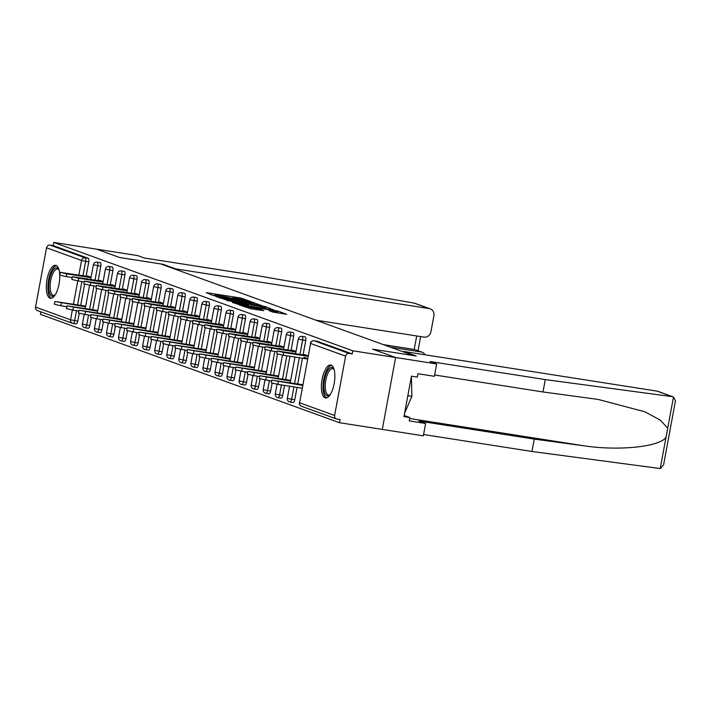 <?xml version="1.0" encoding="UTF-8"?>
<svg xmlns="http://www.w3.org/2000/svg" width="711" height="711" viewBox="0 0 711 711"><rect width="100%" height="100%" fill="white"/><g stroke="black" fill="none" stroke-linecap="round" stroke-linejoin="round"><path stroke-width="1.07" d="M250.681 301.508L240.762 298.033L206.234 292.621L213.14 295.518L214.775 295.563A6.71 0.453 10.5 0 1 214.313 295.296A6.71 0.453 10.5 0 1 218.49 295.643L221.37 296.096A6.71 0.453 10.5 0 1 229.929 297.936L232.613 298.353A6.71 0.453 10.5 0 1 232.15 298.096A6.71 0.453 10.5 0 1 236.328 298.433L239.207 298.887A6.71 0.453 10.5 0 1 247.766 300.726L250.681 301.508M331.157 365.116A16.664 6.31 -81.1 0 0 330.713 365.001A16.664 6.31 -81.1 0 0 321.994 379.887A16.664 6.31 -81.1 0 0 325.096 397.813A16.664 6.31 -81.1 0 0 325.549 397.929A16.664 6.31 -81.1 0 0 334.268 383.051A16.664 6.31 -81.1 0 0 331.157 365.116M56.053 265.443A16.664 6.31 -81.1 0 0 55.6 265.327A16.664 6.31 -81.1 0 0 46.89 280.214A16.664 6.31 -81.1 0 0 49.992 298.14A16.664 6.31 -81.1 0 0 50.445 298.256A16.664 6.31 -81.1 0 0 59.164 283.369A16.664 6.31 -81.1 0 0 56.053 265.443M273.033 312.111L286.702 314.306L277.61 310.983L239.1 304.895L250.876 308.796L263.737 310.654L259.906 309.267L243.882 306.023L270.1 309.872L277.645 311.631L269.06 310.645L273.033 312.111M315.853 320.163L423.907 337.094A6.408 5.919 109.9 0 0 430.937 331.717L433.888 315.791A6.408 5.919 109.9 0 0 430.208 308.841A6.408 5.919 109.9 0 0 429.195 308.583L413.935 303.055L259.524 276.046L144.244 257.986L137.596 255.578L96.563 249.152L119.59 257.498L160.624 263.923L413.624 355.589L372.591 349.163L395.618 357.509L352.825 350.807L53.769 242.451L53.183 245.597L50.054 245.108L85.062 257.791L88.191 258.28L53.183 245.597M162.997 264.785L163.086 264.296L119.51 257.471L96.563 249.152L53.769 242.451M261.808 305.659L251.339 301.864L215.513 296.345L227.289 300.246L261.808 305.659M265.816 306.717L273.602 309.934L239.083 304.521L232.426 302.477L247.73 304.779L249.037 304.886L246.353 303.881L227.129 300.566L263.132 306.139L265.816 306.717L265.71 307.276M79.232 313.293L77.775 321.168A3.208 1.218 98.9 0 1 76.121 323.914L72.993 323.425A3.208 1.218 -81.1 0 1 72.904 323.398A3.208 2.96 -70.1 0 1 72.398 323.274L37.39 310.583A3.208 2.96 -70.1 0 1 35.55 307.116L46.544 247.792A3.208 2.96 -70.1 0 1 50.054 245.108M40.9 311.862L40.438 314.351L339.502 422.707L382.296 429.408L395.618 357.509L382.296 429.408L423.329 435.834L425.622 423.472L418.975 421.063L534.263 439.114L583.589 445.744C618.508 451.103 659.515 446.917 666.011 437.336L667.709 428.2L660.332 420.121L644.788 411.776L598.227 399.44L543 391.957L434.608 374.973M352.825 350.807L352.247 353.945L349.119 353.456A3.208 2.96 109.9 0 0 345.608 356.149L334.614 415.464A3.208 2.96 109.9 0 0 336.961 419.072L340.089 419.561L339.502 422.707M81.952 305.534L83.409 305.757M87.346 276.392L87.444 275.904L91.07 277.219M86.938 278.623L87.808 278.943M305.01 336.872A3.208 1.218 98.9 0 1 305.099 336.872A3.208 1.218 98.9 0 1 305.188 336.898A3.208 1.218 98.9 0 1 305.757 340.462L303.099 354.816M302.468 358.237L297.696 383.958M297.065 387.379L294.763 399.786A3.208 1.218 98.9 0 1 293.11 402.533A3.208 1.218 98.9 0 1 293.021 402.506M317.062 341.236A3.208 1.218 98.9 0 1 317.15 341.244A3.208 1.218 98.9 0 1 317.239 341.262L314.111 340.773L349.119 353.456M352.247 353.945L317.239 341.262M88.191 258.28A3.208 1.218 98.9 0 1 88.768 261.844L86.111 276.197M84.636 284.16L80.707 305.339M76.121 323.914A3.208 1.218 98.9 0 1 76.033 323.887L73.082 323.425M286.889 379.781L288.346 380.012M292.283 350.647L292.381 350.15L296.007 351.465M291.874 352.878L292.754 353.198M280.898 328.135A3.208 1.218 98.9 0 1 280.987 328.144A3.208 1.218 98.9 0 1 281.076 328.162A3.208 1.218 98.9 0 1 281.654 331.726L278.988 346.079M277.512 354.042L273.593 375.221M272.117 383.176L270.651 391.05A3.208 1.218 98.9 0 1 268.998 393.796A3.208 1.218 98.9 0 1 268.909 393.778M262.777 371.044L264.234 371.275M268.18 341.911L268.269 341.422L271.895 342.738M267.763 344.142L268.642 344.462M256.787 319.399A3.208 1.218 98.9 0 1 256.875 319.408A3.208 1.218 98.9 0 1 256.964 319.426A3.208 1.218 98.9 0 1 257.542 322.99L254.876 337.343M253.4 345.306L249.481 366.485M248.006 374.439L246.548 382.314A3.208 1.218 98.9 0 1 244.886 385.06A3.208 1.218 98.9 0 1 244.806 385.042M238.665 362.308L240.122 362.539M244.069 333.175L244.157 332.686L247.784 334.001M243.651 335.405L244.531 335.725M232.675 310.663A3.208 1.218 98.9 0 1 232.764 310.671A3.208 1.218 98.9 0 1 232.853 310.689A3.208 1.218 98.9 0 1 233.43 314.253L230.773 328.615M229.298 336.57L225.369 357.749M223.894 365.712L222.436 373.577A3.208 1.218 98.9 0 1 220.783 376.323A3.208 1.218 98.9 0 1 220.694 376.306M214.553 353.58L216.011 353.802M219.957 324.438L220.046 323.949L223.672 325.265M219.539 326.669L220.419 326.989M208.563 301.926A3.208 1.218 98.9 0 1 208.652 301.935A3.208 1.218 98.9 0 1 208.741 301.953A3.208 1.218 98.9 0 1 209.318 305.517L206.661 319.879M205.186 327.833L201.257 349.012M199.782 356.975L198.325 364.841A3.208 1.218 98.9 0 1 196.671 367.587A3.208 1.218 98.9 0 1 196.583 367.569M190.441 344.844L191.908 345.066M195.845 315.702L195.934 315.213L199.569 316.528M195.427 317.941L196.307 318.252M184.46 293.19A3.208 1.218 98.9 0 1 184.549 293.199A3.208 1.218 98.9 0 1 184.629 293.216A3.208 1.218 98.9 0 1 185.207 296.789L182.549 311.142M181.074 319.097L177.146 340.276M175.67 348.239L174.213 356.104A3.208 1.218 98.9 0 1 172.56 358.851A3.208 1.218 98.9 0 1 172.471 358.833M166.338 336.107L167.796 336.33M171.733 306.965L171.822 306.477L175.457 307.792M171.324 309.205L172.195 309.516M160.348 284.453A3.208 1.218 98.9 0 1 160.437 284.462A3.208 1.218 98.9 0 1 160.526 284.489A3.208 1.218 98.9 0 1 161.095 288.053L158.437 302.406M156.962 310.36L153.034 331.539M151.559 339.502L150.101 347.377A3.208 1.218 98.9 0 1 148.448 350.123A3.208 1.218 98.9 0 1 148.359 350.096M142.227 327.371L143.684 327.602M147.621 298.229L147.719 297.74L151.345 299.055M147.213 300.469L148.092 300.789M136.236 275.726A3.208 1.218 98.9 0 1 136.325 275.726A3.208 1.218 98.9 0 1 136.414 275.752A3.208 1.218 98.9 0 1 136.992 279.316L134.326 293.67M132.85 301.633L128.931 322.803M127.456 330.766L125.989 338.64A3.208 1.218 98.9 0 1 124.336 341.387A3.208 1.218 98.9 0 1 124.247 341.36M118.115 318.635L119.572 318.866M123.518 289.493L123.607 289.004L127.233 290.319M123.101 291.732L123.981 292.052M112.125 266.989A3.208 1.218 98.9 0 1 112.214 266.989A3.208 1.218 98.9 0 1 112.302 267.016A3.208 1.218 98.9 0 1 112.88 270.58L110.214 284.933M108.739 292.896L104.819 314.075M103.344 322.03L101.886 329.904A3.208 1.218 98.9 0 1 100.224 332.65A3.208 1.218 98.9 0 1 100.144 332.624M94.003 309.898L95.461 310.129M99.407 280.765L99.496 280.267L103.122 281.583M98.989 282.996L99.869 283.316M100.073 262.617A3.208 1.218 98.9 0 1 100.162 262.626A3.208 1.218 98.9 0 1 100.242 262.643A3.208 1.218 98.9 0 1 100.82 266.207L98.162 280.569M96.687 288.524L92.759 309.703M91.284 317.666L89.826 325.531A3.208 1.218 98.9 0 1 88.173 328.278A3.208 1.218 98.9 0 1 88.084 328.26M111.458 285.129L111.547 284.64L115.182 285.955M111.049 287.36L111.92 287.679M106.063 314.262L107.521 314.493M124.176 271.353A3.208 1.218 98.9 0 1 124.274 271.362A3.208 1.218 98.9 0 1 124.354 271.38A3.208 1.218 98.9 0 1 124.932 274.944L122.274 289.306M120.799 297.26L116.871 318.439M115.395 326.402L113.938 334.268A3.208 1.218 98.9 0 1 112.285 337.014A3.208 1.218 98.9 0 1 112.196 336.996M135.57 293.865L135.659 293.376L139.294 294.692M135.152 296.096L136.032 296.416M130.166 322.998L131.633 323.229M148.288 280.09A3.208 1.218 98.9 0 1 148.377 280.098A3.208 1.218 98.9 0 1 148.466 280.116A3.208 1.218 98.9 0 1 149.043 283.68L146.386 298.033M144.911 305.997L140.982 327.176M139.507 335.13L138.05 343.004A3.208 1.218 98.9 0 1 136.396 345.75A3.208 1.218 98.9 0 1 136.308 345.733M159.682 302.602L159.771 302.113L163.397 303.419M159.264 304.832L160.144 305.152M154.278 331.735L155.736 331.966M172.4 288.826A3.208 1.218 98.9 0 1 172.489 288.835A3.208 1.218 98.9 0 1 172.577 288.853A3.208 1.218 98.9 0 1 173.155 292.417L170.489 306.77M169.014 314.733L165.094 335.912M163.619 343.866L162.161 351.741A3.208 1.218 98.9 0 1 160.499 354.487A3.208 1.218 98.9 0 1 160.419 354.46M183.794 311.338L183.882 310.84L187.508 312.156M183.376 313.569L184.256 313.889M178.39 340.471L179.847 340.702M196.512 297.562A3.208 1.218 98.9 0 1 196.6 297.562A3.208 1.218 98.9 0 1 196.689 297.589A3.208 1.218 98.9 0 1 197.267 301.153L194.601 315.506M193.125 323.469L189.206 344.648M187.731 352.603L186.273 360.477A3.208 1.218 98.9 0 1 184.611 363.223A3.208 1.218 98.9 0 1 184.531 363.197M207.896 320.074L207.994 319.577L211.62 320.892M207.488 322.305L208.367 322.625M202.502 349.208L203.959 349.439M220.623 306.299A3.208 1.218 98.9 0 1 220.712 306.299A3.208 1.218 98.9 0 1 220.801 306.325A3.208 1.218 98.9 0 1 221.37 309.889L218.712 324.243M217.237 332.206L213.309 353.385M211.842 361.339L210.376 369.213A3.208 1.218 98.9 0 1 208.723 371.96A3.208 1.218 98.9 0 1 208.634 371.933M232.008 328.802L232.106 328.313L235.732 329.628M231.599 331.042L232.47 331.362M226.613 357.944L228.071 358.175M244.735 315.035A3.208 1.218 98.9 0 1 244.824 315.035A3.208 1.218 98.9 0 1 244.904 315.062A3.208 1.218 98.9 0 1 245.482 318.626L242.824 332.979M241.349 340.942L237.421 362.121M235.945 370.075L234.488 377.95A3.208 1.218 98.9 0 1 232.835 380.696A3.208 1.218 98.9 0 1 232.746 380.669M256.12 337.538L256.209 337.05L259.844 338.365M255.711 339.778L256.582 340.098M250.716 366.68L252.183 366.912M268.838 323.763A3.208 1.218 98.9 0 1 268.936 323.772A3.208 1.218 98.9 0 1 269.016 323.798A3.208 1.218 98.9 0 1 269.593 327.362L266.936 341.715M265.461 349.67L261.532 370.849M260.057 378.812L258.6 386.686A3.208 1.218 98.9 0 1 256.947 389.432A3.208 1.218 98.9 0 1 256.858 389.406M280.232 346.275L280.321 345.786L283.947 347.101M279.814 348.514L280.694 348.825M274.828 375.417L276.295 375.639M292.95 332.499A3.208 1.218 98.9 0 1 293.039 332.508A3.208 1.218 98.9 0 1 293.128 332.526A3.208 1.218 98.9 0 1 293.705 336.099L291.048 350.452M289.964 356.282L285.644 379.585M284.56 385.415L282.711 395.414A3.208 1.218 98.9 0 1 281.058 398.16A3.208 1.218 98.9 0 1 280.969 398.142M304.344 355.011L304.432 354.522L308.059 355.838M303.926 357.251L307.552 358.557M298.94 384.153L300.398 384.375M252.165 302.317L220.277 297.554A6.71 0.453 10.5 0 0 228.844 299.393L249.561 302.637A6.71 0.453 10.5 0 0 253.729 302.984A6.71 0.453 10.5 0 0 253.267 302.717L252.165 302.317M262.261 307.054L265.754 307.339L258.209 305.579L248.894 304.219L262.261 307.054L262.066 308.121M61.342 303.019L60.835 305.748L54.374 304.237L54.88 301.508L85.587 306.814M85.711 306.121L54.88 301.508M60.835 305.748L66.79 306.672M89.897 276.792L60.275 272.375L66.745 273.877L66.239 276.606L59.777 275.104L60.275 272.375M72.184 277.539L66.239 276.606M90.981 277.681L66.745 273.877M54.916 295.243A14.424 5.457 98.9 0 1 54.756 295.385A14.424 5.457 98.9 0 1 49.708 293.35A14.424 5.457 98.9 0 1 50.97 274.348A14.424 5.457 98.9 0 1 58.835 269.38A14.424 5.457 98.9 0 1 58.942 269.567M59.013 269.807A13.358 5.057 -81.1 0 0 57.635 268.998A13.358 5.057 -81.1 0 0 51.396 277.557A13.358 5.057 -81.1 0 0 51.05 292.665A13.358 5.057 -81.1 0 0 53.503 295.385A13.358 5.057 -81.1 0 0 55.058 295.029M56.516 265.665A16.557 6.266 -81.1 0 0 49.21 277.077A16.557 6.266 -81.1 0 0 48.988 295.021A16.557 6.266 -81.1 0 0 51.414 298.22M330.02 394.916A14.424 5.457 98.9 0 1 329.86 395.058A14.424 5.457 98.9 0 1 323.861 386.962A14.424 5.457 98.9 0 1 329.353 368.511A14.424 5.457 98.9 0 1 333.939 369.053A14.424 5.457 98.9 0 1 334.046 369.24M334.117 369.48A13.358 5.057 -81.1 0 0 332.739 368.671A13.358 5.057 -81.1 0 0 330.357 369.64A13.358 5.057 -81.1 0 0 325.336 384.047A13.358 5.057 -81.1 0 0 328.606 395.058A13.358 5.057 -81.1 0 0 330.162 394.703M331.619 365.338A16.557 6.266 -81.1 0 0 329.309 366.556A16.557 6.266 -81.1 0 0 323.15 383.602A16.557 6.266 -81.1 0 0 326.518 397.893M404.595 413.224L411.9 396.303L411.393 376.554M407.847 395.671L411.9 396.303M413.935 303.055L415.446 303.508M425.16 354.807A6.408 5.919 109.9 0 0 422.165 352.238A6.408 5.919 109.9 0 0 421.152 351.972L415.18 349.705L422.165 352.238M390.312 347.146L421.152 351.972M175.67 269.38L175.759 268.882L429.195 308.583M163.086 264.296L175.759 268.882M383.353 344.622L414.193 349.457L416.699 335.965M534.263 439.114L531.97 451.485L660.235 468.54L663.567 464.95L675.45 400.853L673.495 397.005L658.022 391.379A6.408 5.919 -70.1 0 0 657 391.121L403.572 351.43L403.484 351.918M531.97 451.485L423.578 434.51M667.709 428.2L673.495 397.005L672.259 396.649L545.293 379.585L430.013 361.526L436.652 363.934L434.359 376.306L417.952 373.728L417.33 377.088L411.465 376.163L403.964 416.628L409.829 417.544L404.177 415.491M436.652 363.934L395.618 357.509L372.671 349.19L416.246 356.015L403.572 351.43M409.829 417.544L409.207 420.894L425.622 423.472M545.293 379.585L543 391.957M73.402 307.383L72.895 310.112L66.425 308.61L66.932 305.881L97.638 311.187M97.771 310.485L66.932 305.881M72.895 310.112L78.841 311.045M85.453 311.756L84.947 314.475L78.486 312.973L78.992 310.245L109.69 315.551M109.823 314.857L78.992 310.245M84.947 314.475L90.892 315.408M97.514 316.119L97.007 318.848L90.537 317.337L91.044 314.618L121.75 319.914M121.874 319.221L91.044 314.618M97.007 318.848L102.953 319.781M109.565 320.492L109.059 323.212L102.597 321.71L103.095 318.981L133.801 324.287M133.935 323.594L103.095 318.981M109.059 323.212L115.004 324.145M121.617 324.856L121.119 327.584L114.649 326.073L115.155 323.354L145.862 328.651M145.986 327.958L115.155 323.354M121.119 327.584L127.065 328.518M101.949 281.156L72.335 276.739L78.797 278.25L78.29 280.978L71.829 279.467L72.335 276.739M84.245 281.903L78.29 280.978M103.042 282.045L78.797 278.25M114.009 285.529L84.387 281.112L90.857 282.614L90.35 285.342L83.88 283.831L84.387 281.112M96.296 286.275L90.35 285.342M115.093 286.417L90.857 282.614M126.06 289.892L96.447 285.475L102.908 286.986L102.402 289.706L95.941 288.204L96.447 285.475M108.348 290.639L102.402 289.706M127.145 290.781L102.908 286.986M138.121 294.265L108.499 289.848L114.969 291.35L114.462 294.078L107.992 292.568L108.499 289.848M120.408 295.012L114.462 294.078M139.205 295.145L114.969 291.35M150.172 298.629L120.55 294.212L127.02 295.723L126.514 298.442L120.052 296.94L120.55 294.212M132.459 299.375L126.514 298.442M151.256 299.518L127.02 295.723M133.677 329.229L133.17 331.948L126.7 330.446L127.207 327.718L157.913 333.024M158.046 332.33L127.207 327.718M133.17 331.948L139.116 332.881M162.224 303.002L132.61 298.584L139.072 300.086L138.574 302.815L132.104 301.304L132.61 298.584M144.52 303.748L138.574 302.815M163.317 303.881L139.072 300.086M145.728 333.592L145.222 336.321L138.761 334.81L139.267 332.09L169.973 337.387M170.098 336.694L139.267 332.09M145.222 336.321L151.167 337.245M174.284 307.365L144.662 302.948L151.132 304.459L150.625 307.179L144.155 305.677L144.662 302.948M156.571 308.112L150.625 307.179M175.368 308.254L151.132 304.459M157.789 337.965L157.282 340.685L150.812 339.183L151.319 336.454L182.025 341.76M182.149 341.058L151.319 336.454M157.282 340.685L163.228 341.618M186.335 311.738L156.722 307.321L163.183 308.823L162.677 311.551L156.216 310.04L156.722 307.321M168.623 312.476L162.677 311.551M187.428 312.618L163.183 308.823M169.84 342.329L169.334 345.057L162.872 343.546L163.37 340.818L194.076 346.124M194.21 345.43L163.37 340.818M169.334 345.057L175.279 345.981M198.396 316.102L168.774 311.685L175.244 313.187L174.737 315.915L168.267 314.413L168.774 311.685M180.683 316.848L174.737 315.915M199.48 316.99L175.244 313.187M181.892 346.692L181.394 349.421L174.924 347.919L175.43 345.19L206.137 350.496M206.261 349.794L175.43 345.19M181.394 349.421L187.34 350.354M210.447 320.465L180.825 316.048L187.295 317.559L186.789 320.288L180.327 318.777L180.825 316.048M192.734 321.212L186.789 320.288M211.531 321.354L187.295 317.559M193.952 351.065L193.445 353.785L186.975 352.283L187.482 349.554L218.188 354.86M218.321 354.167L187.482 349.554M193.445 353.785L199.391 354.718M222.499 324.838L192.885 320.421L199.347 321.923L198.849 324.651L192.379 323.15L192.885 320.421M204.795 325.585L198.849 324.651M223.592 325.727L199.347 321.923M206.003 355.429L205.497 358.157L199.036 356.646L199.542 353.927L230.248 359.224M230.373 358.531L199.542 353.927M205.497 358.157L211.451 359.091M234.559 329.202L204.937 324.785L211.407 326.296L210.9 329.015L204.43 327.513L204.937 324.785M216.846 329.948L210.9 329.015M235.643 330.091L211.407 326.296M218.064 359.802L217.557 362.521L211.087 361.019L211.594 358.291L242.3 363.597M242.424 362.903L211.594 358.291M217.557 362.521L223.503 363.454M246.61 333.575L216.997 329.157L223.458 330.659L222.952 333.388L216.491 331.877L216.997 329.157M228.906 334.321L222.952 333.388M247.704 334.454L223.458 330.659M230.115 364.165L229.609 366.894L223.147 365.383L223.654 362.663L254.351 367.96M254.485 367.267L223.654 362.663M229.609 366.894L235.554 367.827M258.671 337.938L229.049 333.521L235.519 335.032L235.012 337.752L228.542 336.25L229.049 333.521M240.958 338.685L235.012 337.752M259.755 338.827L235.519 335.032M242.167 368.538L241.669 371.258L235.199 369.756L235.705 367.027L266.412 372.333M266.536 371.64L235.705 367.027M241.669 371.258L247.615 372.191M270.722 342.311L241.109 337.894L247.57 339.396L247.064 342.124L240.602 340.613L241.109 337.894M253.009 343.058L247.064 342.124M271.806 343.191L247.57 339.396M254.227 372.902L253.72 375.63L247.259 374.119L247.757 371.4L278.463 376.697M278.596 376.003L247.757 371.4M253.72 375.63L259.666 376.563M282.782 346.675L253.16 342.258L259.631 343.769L259.124 346.488L252.654 344.986L253.16 342.258M265.07 347.421L259.124 346.488M283.867 347.563L259.631 343.769M266.278 377.274L265.772 379.994L259.311 378.492L259.817 375.764L290.523 381.069M290.648 380.376L259.817 375.764M265.772 379.994L271.726 380.927M294.834 351.047L265.212 346.63L271.682 348.132L271.175 350.861L264.714 349.35L265.212 346.63M277.121 351.785L271.175 350.861M295.918 351.927L271.682 348.132M278.339 381.638L277.832 384.367L271.362 382.856L271.869 380.136L302.575 385.433M302.708 384.74L271.869 380.136M277.832 384.367L302.068 388.162M306.885 355.411L277.272 350.994L283.733 352.496L283.236 355.224L276.766 353.723L277.272 350.994M307.472 359.019L283.236 355.224M307.979 356.3L283.733 352.496M35.55 307.116L70.558 319.799L72.371 310.023M73.446 304.201L77.766 280.889M78.85 275.059L81.552 260.475L46.544 247.792M76.504 310.68L74.646 320.679A3.208 1.218 -81.1 0 1 72.993 323.425A3.208 3.208 0 0 1 72.398 323.274A3.208 2.96 -70.1 0 1 70.558 319.799L77.775 321.168M88.768 261.844L81.552 260.475A3.208 2.96 -70.1 0 1 85.062 257.791A3.208 1.218 98.9 0 1 85.64 261.355L82.983 275.708M345.608 356.149L310.6 343.457L299.607 402.781L334.614 415.464M317.15 341.244L314.022 340.756A3.208 1.218 -81.1 0 1 314.111 340.773A3.208 2.96 109.9 0 0 310.6 343.457L299.607 402.781A3.208 2.96 109.9 0 0 301.446 406.257L336.445 418.939M81.898 281.538L77.579 304.85M100.82 266.207L97.7 265.718A3.208 1.218 98.9 0 0 97.123 262.155A3.208 1.218 -81.1 0 0 97.034 262.137A3.208 1.218 -81.1 0 0 96.909 262.128M95.034 280.081L97.7 265.718L93.39 264.714L90.661 279.396M88.555 315.044L86.698 325.043L82.387 324.038A3.208 3.208 0 0 0 85.044 327.789A3.208 1.218 -81.1 0 0 86.698 325.043L89.826 325.531M93.959 285.911L89.639 309.214M112.88 270.58L109.752 270.091L107.094 284.444M106.01 290.275L101.691 313.578M100.607 319.408L98.758 329.415L101.886 329.904M124.932 274.944L121.803 274.455L119.146 288.808M118.062 294.638L113.742 317.95M112.667 323.781L110.809 333.779L113.938 334.268M136.992 279.316L133.864 278.828L131.197 293.181M130.122 299.011L125.803 322.314M124.718 328.144L122.87 338.152L125.989 338.64M149.043 283.68L145.915 283.191L143.258 297.545M142.173 303.375L137.854 326.687M136.779 332.517L134.921 342.515L138.05 343.004M161.095 288.053L157.975 287.564L155.309 301.917M154.234 307.747L149.914 331.05M148.83 336.881L146.981 346.879L150.101 347.377M173.155 292.417L170.027 291.928L167.369 306.281M166.285 312.111L161.966 335.423M160.882 341.253L159.033 351.252L162.161 351.741M185.207 296.789L182.078 296.291L179.421 310.654M178.345 316.484L174.017 339.787M172.942 345.617L171.084 355.616L174.213 356.104M197.267 301.153L194.139 300.664L191.481 315.017M190.397 320.848L186.078 344.16M184.993 349.99L183.145 359.988L186.273 360.477M209.318 305.517L206.19 305.028L203.533 319.39M202.448 325.22L198.129 348.523M197.054 354.354L195.196 364.352L198.325 364.841M221.37 309.889L218.25 309.401L215.584 323.754M214.509 329.584L210.189 352.896M209.105 358.717L207.256 368.725L210.376 369.213M233.43 314.253L230.302 313.764L227.644 328.118M226.56 333.948L222.241 357.26M221.165 363.09L219.308 373.088L222.436 373.577M245.482 318.626L242.362 318.137L239.696 332.49M238.62 338.32L234.301 361.623M233.217 367.454L231.359 377.461L234.488 377.95M257.542 322.99L254.414 322.501L251.756 336.854M250.672 342.684L246.353 365.996M245.268 371.826L243.42 381.825L246.548 382.314M269.593 327.362L266.465 326.873L263.808 341.227M262.723 347.057L258.404 370.36M257.329 376.19L255.471 386.189L258.6 386.686M281.654 331.726L278.525 331.237L275.859 345.59M274.784 351.421L270.464 374.733M269.38 380.563L267.532 390.561L270.651 391.05M293.705 336.099L290.577 335.601L287.919 349.963M286.835 355.793L282.516 379.096M281.44 384.927L279.583 394.925L282.711 395.414M305.757 340.462L302.637 339.974L299.971 354.327M299.34 357.749L294.576 383.469M293.936 386.882L291.634 399.298L294.763 399.786M84.956 327.771A3.208 1.218 -81.1 0 0 85.044 327.789L88.173 328.278M112.214 266.989L109.085 266.501A3.208 3.208 0 0 0 105.441 269.087L109.752 270.091A3.208 1.218 98.9 0 0 109.174 266.527A3.208 1.218 -81.1 0 0 109.085 266.501A3.208 1.218 -81.1 0 0 108.961 266.501M94.67 328.535L94.447 328.411A3.208 3.208 0 0 0 97.105 332.161A3.208 1.218 -81.1 0 0 98.758 329.415L94.67 328.535M97.016 332.135A3.208 1.218 -81.1 0 0 97.105 332.161L100.224 332.65M124.274 271.362L121.146 270.873A3.208 3.208 0 0 0 117.493 273.451L121.803 274.455A3.208 1.218 98.9 0 0 121.234 270.891A3.208 1.218 -81.1 0 0 121.146 270.873A3.208 1.218 -81.1 0 0 121.021 270.864M106.721 332.899L106.499 332.775A3.208 3.208 0 0 0 109.156 336.525A3.208 1.218 -81.1 0 0 110.809 333.779L106.721 332.899M109.067 336.507A3.208 1.218 -81.1 0 0 109.156 336.525L112.285 337.014M136.325 275.726L133.197 275.237A3.208 3.208 0 0 0 129.553 277.823L133.864 278.828A3.208 1.218 98.9 0 0 133.286 275.264A3.208 1.218 -81.1 0 0 133.197 275.237A3.208 1.218 -81.1 0 0 133.073 275.237M118.773 337.272L118.559 337.147A3.208 3.208 0 0 0 121.208 340.898A3.208 1.218 -81.1 0 0 122.87 338.152L118.773 337.272M121.128 340.871A3.208 1.218 -81.1 0 0 121.208 340.898L124.336 341.387M148.377 280.098L145.257 279.61A3.208 3.208 0 0 0 141.605 282.187L145.915 283.191A3.208 1.218 98.9 0 0 145.337 279.627A3.208 1.218 -81.1 0 0 145.257 279.61A3.208 1.218 -81.1 0 0 145.124 279.601M130.833 341.635L130.611 341.511A3.208 3.208 0 0 0 133.268 345.262A3.208 1.218 -81.1 0 0 134.921 342.515L130.833 341.635M133.179 345.235A3.208 1.218 -81.1 0 0 133.268 345.262L136.396 345.75M160.437 284.462L157.309 283.973A3.208 3.208 0 0 0 153.665 286.56L157.975 287.564A3.208 1.218 98.9 0 0 157.398 283.991A3.208 1.218 -81.1 0 0 157.309 283.973A3.208 1.218 -81.1 0 0 157.184 283.973M142.884 345.999L142.662 345.875A3.208 3.208 0 0 0 145.32 349.625A3.208 1.218 -81.1 0 0 146.981 346.879L142.884 345.999M145.24 349.608A3.208 1.218 -81.1 0 0 145.32 349.625L148.448 350.123M172.489 288.835L169.36 288.337A3.208 3.208 0 0 0 165.716 290.923L170.027 291.928A3.208 1.218 98.9 0 0 169.449 288.364A3.208 1.218 -81.1 0 0 169.36 288.337A3.208 1.218 -81.1 0 0 169.236 288.337M154.945 350.372L154.722 350.247A3.208 3.208 0 0 0 157.38 353.998A3.208 1.218 -81.1 0 0 159.033 351.252L154.945 350.372M157.291 353.971A3.208 1.218 -81.1 0 0 157.38 353.998L160.499 354.487M184.549 293.199L181.421 292.71A3.208 3.208 0 0 0 177.768 295.287L182.078 296.291A3.208 1.218 98.9 0 0 181.509 292.728A3.208 1.218 -81.1 0 0 181.421 292.71A3.208 1.218 -81.1 0 0 181.296 292.71M166.996 354.736L166.774 354.611A3.208 3.208 0 0 0 169.431 358.362A3.208 1.218 -81.1 0 0 171.084 355.616L166.996 354.736M169.342 358.344A3.208 1.218 -81.1 0 0 169.431 358.362L172.56 358.851M196.6 297.562L193.472 297.074A3.208 3.208 0 0 0 189.828 299.66L194.139 300.664A3.208 1.218 98.9 0 0 193.561 297.1A3.208 1.218 -81.1 0 0 193.472 297.074A3.208 1.218 -81.1 0 0 193.348 297.074M179.056 359.108L178.834 358.984A3.208 3.208 0 0 0 181.492 362.734A3.208 1.218 -81.1 0 0 183.145 359.988L179.056 359.108M181.403 362.708A3.208 1.218 -81.1 0 0 181.492 362.734L184.611 363.223M208.652 301.935L205.532 301.446A3.208 3.208 0 0 0 201.88 304.024L206.19 305.028A3.208 1.218 98.9 0 0 205.612 301.464A3.208 1.218 -81.1 0 0 205.532 301.446A3.208 1.218 -81.1 0 0 205.408 301.437M191.108 363.472L190.886 363.348A3.208 3.208 0 0 0 193.543 367.098A3.208 1.218 -81.1 0 0 195.196 364.352L191.108 363.472M193.454 367.08A3.208 1.218 -81.1 0 0 193.543 367.098L196.671 367.587M220.712 306.299L217.584 305.81A3.208 3.208 0 0 0 213.94 308.396L218.25 309.401A3.208 1.218 98.9 0 0 217.673 305.837A3.208 1.218 -81.1 0 0 217.584 305.81A3.208 1.218 -81.1 0 0 217.459 305.81M203.159 367.845L202.946 367.72A3.208 3.208 0 0 0 205.595 371.471A3.208 1.218 -81.1 0 0 207.256 368.725L203.159 367.845M205.515 371.444A3.208 1.218 -81.1 0 0 205.595 371.471L208.723 371.96M232.764 310.671L229.644 310.183A3.208 3.208 0 0 0 225.991 312.76L230.302 313.764A3.208 1.218 98.9 0 0 229.724 310.2A3.208 1.218 -81.1 0 0 229.644 310.183A3.208 1.218 -81.1 0 0 229.511 310.174M215.22 372.209L214.998 372.084A3.208 3.208 0 0 0 217.655 375.835A3.208 1.218 -81.1 0 0 219.308 373.088L215.22 372.209M217.566 375.817A3.208 1.218 -81.1 0 0 217.655 375.835L220.783 376.323M244.824 315.035L241.696 314.546A3.208 3.208 0 0 0 238.052 317.133L242.362 318.137A3.208 1.218 98.9 0 0 241.784 314.573A3.208 1.218 -81.1 0 0 241.696 314.546A3.208 1.218 -81.1 0 0 241.571 314.546M227.271 376.581L227.049 376.457A3.208 3.208 0 0 0 229.706 380.207A3.208 1.218 -81.1 0 0 231.359 377.461L227.271 376.581M229.617 380.181A3.208 1.218 -81.1 0 0 229.706 380.207L232.835 380.696M256.875 319.408L253.747 318.919A3.208 3.208 0 0 0 250.103 321.496L254.414 322.501A3.208 1.218 98.9 0 0 253.836 318.937A3.208 1.218 -81.1 0 0 253.747 318.919A3.208 1.218 -81.1 0 0 253.623 318.91M239.331 380.945L239.109 380.82A3.208 3.208 0 0 0 241.767 384.571A3.208 1.218 -81.1 0 0 243.42 381.825L239.331 380.945M241.678 384.553A3.208 1.218 -81.1 0 0 241.767 384.571L244.886 385.06M268.936 323.772L265.807 323.283A3.208 3.208 0 0 0 262.155 325.869L266.465 326.873A3.208 1.218 98.9 0 0 265.896 323.309A3.208 1.218 -81.1 0 0 265.807 323.283A3.208 1.218 -81.1 0 0 265.683 323.283M251.383 385.318L251.161 385.184A3.208 3.208 0 0 0 253.818 388.935A3.208 1.218 -81.1 0 0 255.471 386.189L251.383 385.318M253.729 388.917A3.208 1.218 -81.1 0 0 253.818 388.935L256.947 389.432M280.987 328.144L277.859 327.647A3.208 3.208 0 0 0 274.215 330.233L278.525 331.237A3.208 1.218 98.9 0 0 277.948 327.673A3.208 1.218 -81.1 0 0 277.859 327.647A3.208 1.218 -81.1 0 0 277.734 327.647M263.434 389.681L263.221 389.557A3.208 3.208 0 0 0 265.87 393.307A3.208 1.218 -81.1 0 0 267.532 390.561L263.434 389.681M265.79 393.281A3.208 1.218 -81.1 0 0 265.87 393.307L268.998 393.796M293.039 332.508L289.919 332.019A3.208 3.208 0 0 0 286.266 334.597L290.577 335.601A3.208 1.218 98.9 0 0 289.999 332.037A3.208 1.218 -81.1 0 0 289.919 332.019A3.208 1.218 -81.1 0 0 289.786 332.019M275.495 394.045L275.273 393.921A3.208 3.208 0 0 0 277.93 397.671A3.208 1.218 -81.1 0 0 279.583 394.925L275.495 394.045M277.841 397.653A3.208 1.218 -81.1 0 0 277.93 397.671L281.058 398.16M305.099 336.872L301.971 336.383A3.208 3.208 0 0 0 298.327 338.969L302.637 339.974A3.208 1.218 98.9 0 0 302.059 336.41A3.208 1.218 -81.1 0 0 301.971 336.383A3.208 1.218 -81.1 0 0 301.846 336.383M287.546 398.418L287.324 398.293A3.208 3.208 0 0 0 289.981 402.044A3.208 1.218 -81.1 0 0 291.634 399.298L287.546 398.418M289.901 402.017A3.208 1.218 -81.1 0 0 289.981 402.044L293.11 402.533M310.378 343.333A3.208 3.208 0 0 1 314.022 340.756A3.208 1.218 -81.1 0 0 313.898 340.747M240.558 299.109L240.762 298.033M243.251 299.615L243.438 298.602M253.658 304.379L254.023 302.442M219.086 297.669L219.175 297.154M220.179 298.069L220.277 297.554M228.649 300.46L228.844 299.393M249.357 303.704L249.561 302.637M247.535 305.846L247.73 304.779M248.939 304.823L249.037 304.299M251.356 306.441L251.578 305.223M254.058 306.868L254.254 305.801M273.966 312.36L274.153 311.338M251.232 308.85L251.427 307.783M257.026 309.756L257.231 308.69M259.737 310.183L259.906 309.267M277.512 311.516L277.61 310.983M660.235 468.54L666.011 437.336M672.259 396.649L657 391.121M409.652 418.503L583.589 445.744M100.162 262.626L97.034 262.137A3.208 3.208 0 0 0 93.39 264.714M89.586 285.218L85.267 308.53M84.182 314.351L82.387 324.038M105.441 269.087L102.722 283.76M101.637 289.581L97.318 312.893M96.243 318.724L94.447 328.411M117.493 273.451L114.773 288.124M113.698 293.954L109.378 317.266M108.294 323.087L106.499 332.775M129.553 277.823L126.834 292.497M125.749 298.318L121.43 321.63M120.355 327.46L118.559 337.147M141.605 282.187L138.885 296.86M137.81 302.69L133.49 326.002M132.406 331.824L130.611 341.511M153.665 286.56L150.945 301.233M149.861 307.054L145.542 330.366M144.457 336.196L142.662 345.875M165.716 290.923L162.997 305.597M161.921 311.427L157.593 334.739M156.518 340.56L154.722 350.247M177.768 295.287L175.048 309.969M173.973 315.791L169.653 339.103M168.569 344.933L166.774 354.611M189.828 299.66L187.109 314.333M186.024 320.163L181.705 343.475M180.63 349.297L178.834 358.984M201.88 304.024L199.16 318.706M198.085 324.527L193.765 347.839M192.681 353.66L190.886 363.348M213.94 308.396L211.22 323.07M210.136 328.891L205.817 352.212M204.741 358.033L202.946 367.72M225.991 312.76L223.272 327.433M222.196 333.263L217.868 356.575M216.793 362.397L214.998 372.084M238.052 317.133L235.323 331.806M234.248 337.627L229.929 360.939M228.844 366.769L227.049 376.457M250.103 321.496L247.384 336.17M246.299 342L241.98 365.312M240.905 371.133L239.109 380.82M262.155 325.869L259.435 340.542M258.36 346.364L254.04 369.676M252.956 375.506L251.161 385.184M274.215 330.233L271.495 344.906M270.411 350.736L266.092 374.048M265.016 379.87L263.221 389.557M286.266 334.597L283.547 349.279M282.471 355.1L278.143 378.412M277.068 384.242L275.273 393.921M298.327 338.969L295.607 353.643M294.967 357.064L290.204 382.785M289.573 386.197L287.324 398.293M299.384 402.657A3.208 3.208 0 0 0 301.446 406.257M232.062 298.576L232.15 298.096M214.224 295.785L214.313 295.296M218.979 297.633L219.077 297.1M253.471 304.352L253.729 302.984M248.823 306.05L249.037 304.886M265.505 308.663L265.754 307.339M248.797 304.77L248.894 304.219M277.397 312.947L277.645 311.631M243.766 306.619L243.882 306.023M420.628 336.579L418.006 350.727M430.208 308.841L415.055 303.357"/></g></svg>
